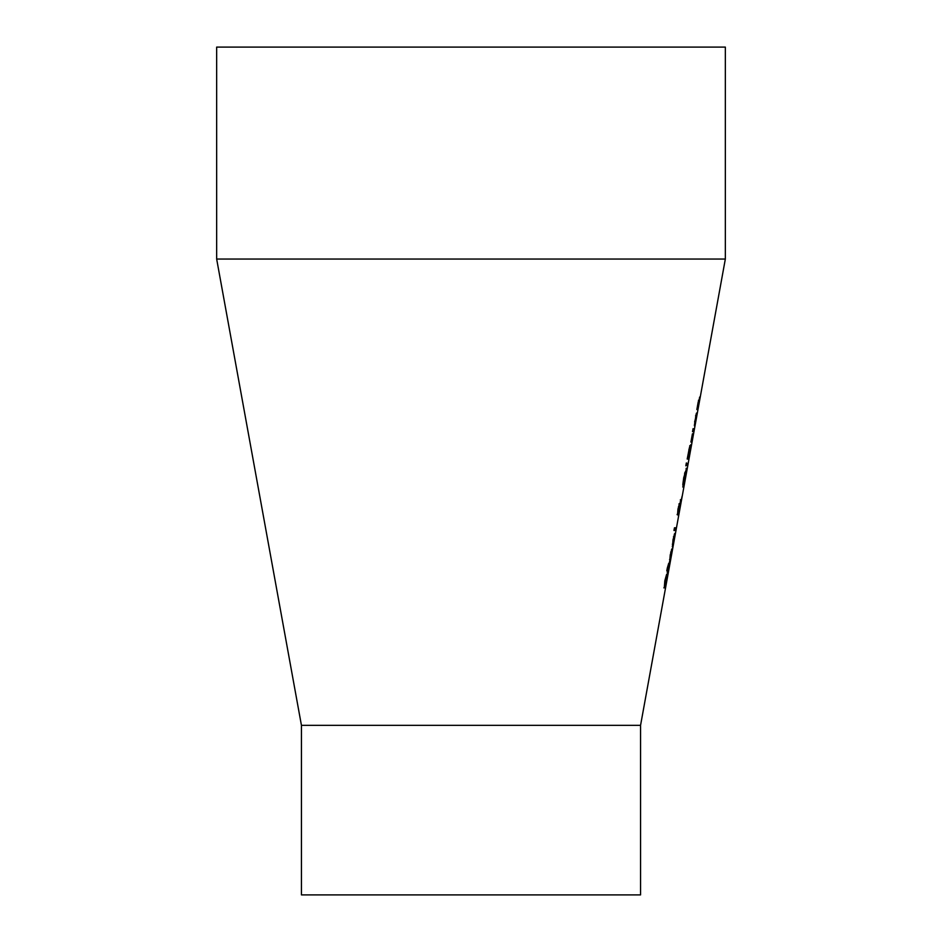 <?xml version="1.0" encoding="UTF-8"?>
<svg xmlns="http://www.w3.org/2000/svg" width="942" height="942" viewBox="0 0 942 942"><rect width="100%" height="100%" fill="white"/><g stroke="black" fill="none" stroke-linecap="round" stroke-linejoin="round"><path stroke-width="1.41" d="M671.646 549.221L671.281 551.2M670.115 559.595L669.503 561.95M671.564 551.2L670.033 559.595L671.564 551.2L670.68 552.106M669.562 559.524L670.186 559.595L672.376 548.88M672.506 548.88L669.68 562.303L670.221 554.956L672.188 548.585L670.186 559.595M667.23 576.563L664.287 587.879L664.817 580.755L666.595 574.455L664.793 584.947L667.737 573.631L665.37 588.032L666.83 576.563M664.946 586.513L663.863 587.879M664.922 584.829L664.51 586.513M667.301 573.631L667.042 576.563M674.437 533.902L674.083 535.857M672.906 544.252L672.305 546.596M674.354 535.857L672.823 544.252L674.354 535.857L673.471 536.763M672.364 544.193L672.977 544.252L675.167 533.537M675.296 533.537L672.47 546.972L673.024 539.613L674.99 533.243L672.977 544.252M668.608 568.108L667.89 570.793M669.927 563.186L668.325 570.793L666.795 570.793L667.289 568.108L668.761 563.186L668.102 568.108L668.985 567.732L669.833 563.186M667.619 570.793L667.289 572.595L667.372 570.793M675.944 527.803L675.449 530.476M675.885 530.476L673.966 530.476L674.46 527.803L676.368 527.803L675.885 530.476M680.795 499.731L680.972 501.226L682.126 496.14L681.313 499.79M681.466 499.79L680.56 502.687M680.725 501.226L680.418 502.545M680.819 502.687L678.299 515.745L678.546 511.824L677.11 514.673M678.652 512.801L678.24 514.697M678.546 511.824L677.545 514.673L677.969 509.057L679.5 503.699L679.288 507.785L680.666 499.731M680.972 501.226L680.359 499.731M679.064 503.699L679.041 506.49M678.793 512.801L680.536 503.923L678.428 512.801M678.452 510.47L678.299 511.942M679.017 506.49L678.04 511.895L679.17 506.996L678.487 506.56M683.833 484.047L682.762 487.026M686.176 468.292L686.153 471.259M685.646 471.224L684.716 472.955L683.727 484.094L685.423 477.653L685.646 471.224M683.433 482.351L683.727 484.094M686.082 471.224L685.152 472.955M684.163 484.506L683.197 487.026L682.832 484.482L683.727 477.665L686.612 468.292L683.727 484.506M691.039 446.873L688.873 459.048L687.201 459.048L689.356 447.862L690.203 445.66L690.097 448.639L691.204 444.671L690.486 447.603M690.769 444.671L690.604 446.873M688.955 456.234L688.449 459.048M689.768 445.66L689.662 448.639M688.837 456.234L690.674 447.603L688.837 456.234L689.709 448.604L687.719 456.234M690.239 447.603L689.709 449.322M689.709 448.604L688.837 449.687M688.013 456.234L688.649 456.234M686.353 462.946L685.87 465.583M687.236 463.311L686.883 465.23L685.823 465.843L686.8 463.311M693.336 428.834L694.372 428.834L693.889 431.518L692.841 431.518L693.336 428.834M693.936 428.834L693.453 431.518M692.017 439.396L691.534 442.081M692.7 433.779L691.97 442.081L690.91 442.081L692.441 433.779M697.304 412.572L694.513 425.996L696.162 414.044L694.36 425.537M696.432 413.173L696.126 414.892M695.019 423.288L697.186 412.572M694.866 421.981L696.421 414.892L694.619 421.981M696.421 414.892L695.561 415.799M692.523 431.683L693.088 428.645L692.523 431.683M699.223 399.749L697.881 409.558L696.856 409.558L698.187 402.057L700.153 397.077L699.659 399.749L698.422 400.268M699.623 397.077L699.235 399.749M697.94 406.885L697.445 409.558M216.66 259.05L725.34 259.05L640.56 725.34L301.44 725.34L216.66 259.05L216.66 47.1L725.34 47.1L725.34 259.05M301.44 725.34L301.44 894.9L640.56 894.9L640.56 725.34"/></g></svg>

